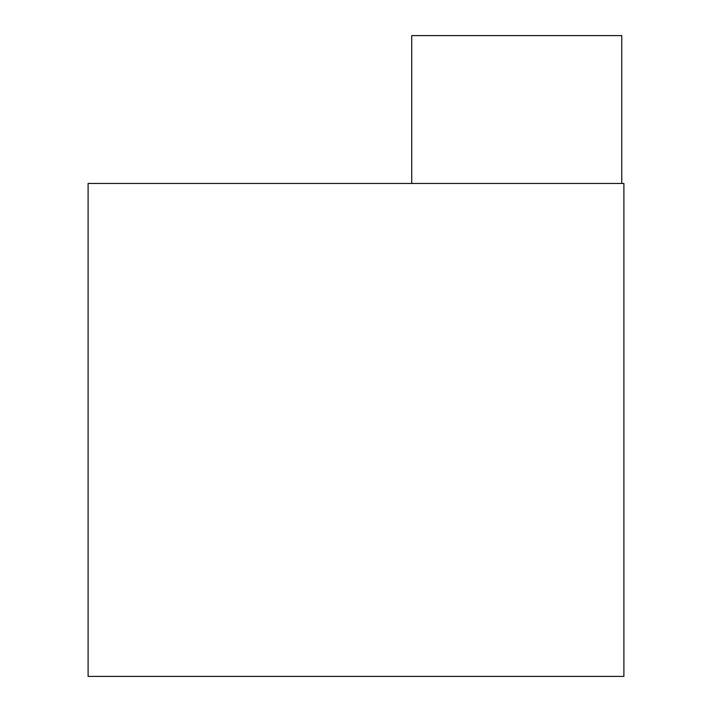 <?xml version="1.0" encoding="UTF-8"?>
<svg xmlns="http://www.w3.org/2000/svg" width="712" height="712" viewBox="0 0 712 712"><rect width="100%" height="100%" fill="white"/><g stroke="black" fill="none" stroke-linecap="round" stroke-linejoin="round"><path stroke-width="1.07" d="M88.11 183.474L88.11 676.4L623.89 676.4L623.89 183.474L88.11 183.474M621.754 183.474L621.754 35.6L411.723 35.6L411.723 183.474"/></g></svg>
